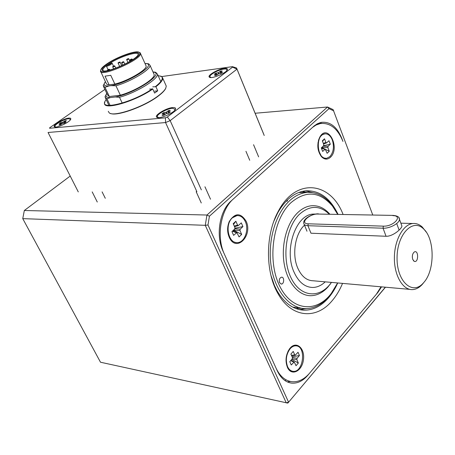 <?xml version="1.0" encoding="UTF-8"?>
<svg xmlns="http://www.w3.org/2000/svg" width="455" height="455" viewBox="0 0 455 455"><rect width="100%" height="100%" fill="white"/><g stroke="black" fill="none" stroke-linecap="round" stroke-linejoin="round"><path stroke-width="0.68" d="M152.766 86.842L155.911 86.74L157.731 90.795L154.723 91.171M158.09 75.558L161.576 76.576C163.499 78.442 161.497 81.741 155.564 86.478M110.588 113.466C116.895 116.508 144.411 106.629 157.976 96.289C161.889 93.377 164.409 90.852 165.546 88.708L165.859 88.014M165.683 84.801L166.274 86.131L165.705 88.321C164.562 90.488 162.014 93.036 158.056 95.977C143.479 107.118 113.631 117.288 109.211 112.84L108.267 111.316M157.731 90.795L154.609 93.082L152.772 89.021L149.632 89.112M152.431 88.753C133.167 102.369 99.122 110.952 105.105 101.152L106.157 99.486M155.911 86.74C160.524 83.1 162.799 80.245 162.731 78.163L161.986 76.724L160.655 76.042M104.866 101.732L104.531 103.478C103.996 110.474 135.459 101.266 152.772 89.021M106.743 93.292C104.986 96.119 106.18 97.546 110.326 97.586L106.965 98.798L104.974 96.995L106.732 93.264M122.207 103.075L119.494 97.279L115.325 96.978L110.326 97.586M106.965 98.798L110.099 105.412M109.109 85.91L104.98 87.286L103.171 85.75L105.133 82.042C103.046 84.96 104.371 86.251 109.109 85.91L111.026 85.642C126.626 83.356 155.61 65.537 147.062 63.717L144.969 63.433M105.469 81.621L105.133 82.042M145.856 63.472L148.671 63.819L150.008 65.292C150.986 69.427 130.869 81.633 115.957 85.79L111.026 85.642M154.933 72.26L155.701 72.305L157.453 74.131C158.641 78.948 136.267 92.723 119.494 97.279M107.033 63.797C103.768 66.003 101.772 67.835 101.027 69.302C95.886 78.88 145.1 57.341 139.361 52.501C137.234 49.635 117.396 56.625 107.033 63.797M107.818 63.666C119.364 55.618 141.596 48.878 138.235 54.594C136.096 60.538 104.809 74.222 102.29 70.349C101.3 69.097 103.143 66.874 107.818 63.666M139.082 52.291L140.203 52.808L140.51 53.536C141.829 59.525 99.702 77.953 100.492 71.071L100.868 69.723M108.068 69.666L106.516 66.35L106.606 65.509C104.081 67.442 102.83 68.944 102.841 70.013L103.359 70.809M109.103 84.852L105.02 76.173L110.753 75.308L114.848 84.056L109.103 84.852L107.289 84.55L106.396 83.766L100.828 71.776M138.127 54.799L138.149 54.543C138.496 50.869 121.434 56.062 110.639 62.79L112.169 63.256C111.35 64.445 109.467 65.48 106.516 66.35M145.765 65.213L146.129 66.015C147.096 69.78 127.315 81.263 114.848 84.056M104.98 87.286L109.359 96.545L107.516 94.924L103.586 86.626M153.733 73.602L154.177 74.597C155.229 78.88 135.249 91.148 120.347 95.186L115.957 85.79M110.639 62.79L106.606 65.509C110.298 64.212 111.64 63.302 110.639 62.79M120.347 95.186L109.359 96.545M115.325 96.978C133.946 93.656 164.096 74.142 154.114 72.214L153.005 71.981M154.865 72.112L152.994 71.958M207.986 224.992L288.527 402.084L286.286 402.931L205.262 225.322L207.986 224.992L209.425 216.205L206.957 215.033L327.532 107.005L329.005 108.648L209.425 216.205M70.212 176.045L24.331 210.494L206.957 215.033L205.262 225.322L22.75 218.633L100.498 362.226L287.822 403.102L385.339 287.196M372.759 214.976L333.123 109.621L327.532 107.005L255.13 113.255M385.465 287.207L287.822 403.102M22.75 218.633L24.331 210.494M333.777 110.878L329.005 108.648M307.631 375.301L307.773 375.324C302.916 380.943 297.598 383.548 291.82 383.138C285.666 382.376 280.815 378.264 277.26 370.802L223.121 251.376C215.499 235.445 219.543 210.853 231.242 200.865L314.229 125.864L317.374 123.732L321.264 122.361C330.171 121.4 337.053 126.831 341.91 138.656L342.956 141.437C337.638 128.481 330.085 122.52 320.28 123.561L315.969 125.079L312.488 127.44L233.387 198.926C220.567 209.857 216.125 236.913 224.486 254.385L276.043 368.123C279.979 376.37 285.336 380.909 292.127 381.739C298.463 382.177 304.281 379.328 309.582 373.185L376.353 294.243L381.023 286.809M321.782 123.356L319.609 122.787M381.546 286.855L377.889 292.423L307.773 375.324M287.35 381.921L290.421 381.472M284.625 380.334L285.677 380.477M299.327 309.588L306.573 308.632M312.585 192.601L305.521 190.827M246.127 221.198C253.048 235.525 236.549 252.565 229.508 237.874C227.113 232.67 226.999 227.278 229.172 221.699C234.922 212.667 240.576 212.502 246.127 221.198M228.057 225.748L227.807 226.641M227.648 230.776L227.83 231.68M343.042 214.356C330.609 181.801 296.108 177.279 278.505 210.87C265.373 234.063 265.111 271.618 277.925 293.481C291.166 317.721 315.861 319.939 331.632 301.318C336 296.347 339.646 290.37 342.552 283.385M290.21 347.99C296.512 340.641 305.112 348.485 303.445 359.746C302.143 371.064 291.735 376.484 287.566 367.697C284.995 361.111 285.689 354.763 289.647 348.666L290.21 347.99M330.404 157.311C327.395 159.91 324.392 159.682 321.401 156.628C317.289 150.776 316.731 144.32 319.723 137.262C327.6 122.577 340.795 147.864 330.404 157.311M270.987 275.548L274.433 285.45L277.118 290.876C284.489 303.371 293.589 309.815 304.406 310.202C313.08 310.156 320.94 306.232 327.981 298.435C331.814 294.112 335.068 288.953 337.735 282.959M337.997 214.248C330.068 197.845 319.148 190.048 305.242 190.861C294.413 192.346 285.217 199.722 277.664 212.974L273.916 221.079M237.635 215.579L236.697 215.602C233.489 216.04 230.981 218.218 229.166 222.142C227.13 227.369 227.238 232.425 229.485 237.3C231.288 240.638 233.665 242.401 236.617 242.589M245.347 221.682C243.368 217.473 240.581 215.448 236.981 215.607L232.46 217.769C224.378 224.457 228.41 243.891 237.538 242.595C244.574 242.498 249.232 229.843 245.347 221.682M242.919 226.584L240.194 229.155L239.967 230.56L241.679 234.433L239.057 236.924L236.867 232.596L233.603 235.366L231.942 231.623L234.712 229.024L234.939 227.614L233.205 223.695L235.855 221.232L237.578 225.14L238.329 225.572L241.286 222.865L242.919 226.584L235.047 228.211M233.517 224.406L235.855 221.232M233.341 231.174L234.097 230.463L233.836 229.843M234.097 230.463L241.679 234.433M296.25 345.874L295.591 345.794C293.589 345.715 291.712 346.642 289.96 348.57L289.437 349.201C285.723 354.917 285.075 360.855 287.486 367.031C288.732 369.466 290.392 370.865 292.463 371.235M290.244 348.615C286.206 354.098 285.313 360.115 287.577 366.673C288.908 369.511 290.751 371.058 293.105 371.331C303.622 372.77 306.505 345.863 295.875 345.84C293.873 345.76 291.996 346.687 290.244 348.615M298.355 363.039L296.046 365.712L294.22 361.964L291.245 364.955L289.778 361.662L292.224 358.87L292.423 357.516L290.899 354.075L293.236 351.419L294.749 354.86L295.278 355.213L298.019 352.244L299.453 355.52L297.052 358.284L296.853 359.632L298.355 363.039L291.78 359.382M292.121 356.839L299.453 355.52M325.063 133.804L322.447 134.635L320.422 136.534L319.581 137.842L317.965 142.853M318.255 149.991L321.458 156.321L323.841 157.953L326.03 158.312M329.881 156.617C333.543 152.254 334.351 146.698 332.304 139.958C330.472 135.562 327.913 133.531 324.637 133.861C314.866 134.976 317.078 160.393 326.736 158.26L329.881 156.617M329.284 151.242L327.128 153.289L325.245 149.172L322.652 151.435L321.287 147.909L323.562 145.776L323.75 144.514L322.333 140.822L324.506 138.798L325.922 142.483L326.571 142.916L328.965 140.714L330.307 144.218L328.066 146.334L327.879 147.591L329.284 151.242L325.661 149.496M323.653 145.674L330.307 144.218M322.538 141.357L324.506 138.798M324.631 149.001L322.203 147.835L321.992 147.249M321.782 148.228L322.203 147.835M287.532 200.484L287.042 201.372M298.73 192.499L304.145 192.511M297.809 307.728L292.713 307.108M334.067 289.42L330.637 294.459C323.351 303.786 314.974 308.513 305.504 308.638C289.875 308.547 275.161 291.331 271.26 266.857C267.301 242.43 274.985 214.624 288.897 201.383C294.357 196.207 300.163 193.244 306.323 192.505C315.798 191.669 324.114 195.542 331.268 204.136L337.621 214.242L331.268 204.136M337.621 282.947L331.325 293.356C316.367 313.393 291.416 310.981 279.404 285.467C267.113 260.237 272.909 219.532 290.785 202.833C305.567 190.395 319.285 191.265 331.94 205.444M279.546 282.629C278.847 279.723 279.529 277.908 281.588 277.18C284.512 276.953 284.256 284.176 281.344 284.056L279.546 282.629M302.052 191.441L307.233 192.419M301.204 308.189L295.921 308.558M302.154 191.418L307.324 192.414M301.295 308.206L296.017 308.592M331.502 282.407L327.901 287.077C322.749 292.707 317.038 295.585 310.776 295.71C298.639 295.807 287.253 282.555 284.165 263.695C281.031 244.864 286.798 223.308 297.49 212.872C301.836 208.663 306.471 206.291 311.408 205.762C318.29 205.222 324.398 207.992 329.744 214.077M331.428 282.396L330.7 283.391C319.2 299.06 300.067 297.109 290.927 277.624C281.565 258.377 285.82 227.335 299.384 214.328C309.713 205.194 319.649 205.103 329.175 214.066M412.429 255.42L412.332 257.462M412.725 259.384C411.911 256.142 412.429 253.685 414.272 252.002C418.782 249.329 418.685 263.382 414.204 261.306L412.725 259.384M424.242 281.986L423.002 283.391C412.093 295.477 396.703 281.127 397.056 257.792C397.027 234.479 412.639 218.076 423.389 228.728C434.639 238.301 435.116 269.377 424.242 281.986M423.195 283.329L421.887 284.819C418.953 287.861 415.802 289.454 412.435 289.607C402.743 290.102 394.184 275.429 394.377 257.763C394.434 240.109 403.21 224.292 412.895 223.513C416.268 223.217 419.396 224.4 422.291 227.056L426.284 232.141M409.915 289.38L313.228 280.781C306.67 280.644 301.506 276.401 297.735 268.046C291.746 254.59 295.141 233.529 304.514 225.179M398.916 217.808L399.41 219.139C399.979 223.035 389.901 228.632 383.053 228.205L307.916 225.714L310.97 233.21L386.05 236.27C392.853 236.583 401.947 228.609 401.913 226.05L401.583 225.14M325.206 281.844C321.372 285.49 317.226 287.367 312.767 287.469C304.839 287.264 298.571 282.1 293.97 271.988C283.704 249.829 295.955 214.35 313.285 214.089L315.634 214.055M70.531 119.591L70.406 119.244M55.021 126.729L55.226 127.036M70.189 120.04L70.411 119.278L68.58 118.721C64.235 119.005 54.236 124.664 54.901 126.479L55.794 127.042M65.059 120.774L66.402 120.643L64.246 122.19L66.043 122.048L64.445 123.168L62.722 123.333L60.231 124.954L58.894 125.079L61.061 123.515L59.286 123.658L60.885 122.549L62.591 122.384L65.059 120.774L65.059 121.582M61.914 123.777L60.885 122.549M175.22 109.695L175.095 109.063M157.362 117.094L157.754 117.606M174.629 110.44L175.118 109.206L172.291 108.273C166.957 108.654 156.685 114.398 157.225 116.713L158.704 117.657M168.475 110.593L170.215 110.423L168.003 112.146L170.358 111.975L168.703 113.238L166.456 113.449L163.828 115.28L162.088 115.445L164.318 113.693L161.986 113.875L163.641 112.624L166.359 112.203L168.475 110.593L168.492 111.737M165.114 114.302L163.641 112.624M227.073 70.229L226.971 69.729M209.948 77.06L210.233 77.487M226.579 70.826L226.982 69.848C226.897 69.069 225.873 68.807 223.911 69.063C218.713 69.66 209.454 74.677 209.835 76.702L211.001 77.538M220.379 71.196L222.137 70.957L220.152 72.499L222.535 72.226L221.045 73.363L218.781 73.665L216.387 75.325L214.635 75.558L216.631 73.994L214.277 74.273L215.767 73.141L218.474 72.641L220.379 71.196L220.408 72.265M216.517 73.972L215.767 73.141M105.719 91.125L105.35 90.346M224.156 68.415C226.857 68.096 227.881 68.62 227.227 69.99C225.64 73.454 211.086 79.267 209.34 77.14C206.934 75.558 217.894 69.132 224.156 68.415M172.564 107.585C175.107 107.38 176.039 108 175.363 109.456C173.713 113.255 158.892 119.466 156.787 117.253C153.835 115.507 166.081 108.04 172.564 107.585M68.841 118.112C70.451 117.976 71.071 118.363 70.707 119.273C69.723 122.247 56.249 128.509 54.464 126.82C51.893 125.546 63.66 118.448 68.841 118.112M104.9 89.396L49.743 127.707L49.578 128.264L165.421 117.817L167.326 117.02L232.573 67.141L232.397 66.657L161.764 76.554M264.219 135.493L236.992 69.16L170.164 120.632L201.36 189.883M232.573 67.141L236.992 69.16L236.549 67.988L263.673 134.054M196.879 191.709L165.563 122.554L48.054 132.485L78.283 191.913M165.421 117.817L165.563 122.554L170.164 120.632L167.326 117.02M49.743 127.707L49.578 128.264M236.549 67.988L232.397 66.657M109.337 69.814L107.619 70.377C107.232 70.167 107.687 69.797 108.984 69.268L109.666 69.473L109.337 69.814M109.644 69.433L109.922 70.025M114.501 66.436L112.783 66.999C111.987 66.692 115.075 65.31 114.825 66.1L114.501 66.436M114.802 66.06L115.775 68.148M119.847 62.619L118.135 63.177C117.333 62.881 120.41 61.505 120.165 62.289L119.847 62.619M120.143 62.25L121.73 65.685M123.487 62.318L121.764 62.881C120.962 62.574 124.067 61.197 123.805 61.988L123.487 62.318M123.783 61.948L124.818 64.2M131.853 59.594L130.107 60.157C129.311 59.844 132.428 58.473 132.16 59.264L131.853 59.594M132.143 59.224L132.428 59.844M128.464 59.213L126.74 59.776C125.944 59.474 129.032 58.103 128.776 58.888L128.464 59.213M128.754 58.854L129.925 61.414M112.112 63.131L113.511 66.14M109.001 69.558C106.14 70.94 109.712 68.517 109.001 69.558M111.93 69.456L112.607 69.24M114.165 66.18C111.321 67.556 114.859 65.156 114.165 66.18M119.517 62.363C116.685 63.728 120.183 61.357 119.517 62.363M123.157 62.062C120.308 63.438 123.817 61.05 123.157 62.062M131.512 59.338C128.657 60.714 132.155 58.325 131.512 59.338M128.128 58.962C125.296 60.327 128.776 57.961 128.128 58.962M227.875 226.84L227.642 228.285M227.614 229.121L227.733 230.583M237.578 225.14L234.268 226.095M233.898 230.025L239.967 230.56M234.939 228.694L240.194 229.155M236.367 232.761L232.425 231.168M291.467 355.355L294.749 354.86M292.417 357.499L297.052 358.284M296.853 359.632L292.247 358.841M293.68 362.157L290.717 360.599M328.066 146.334L323.118 146.192M321.458 148.353L324.921 149.297M323.312 143.37L325.922 142.483M322.043 147.42L327.879 147.591M399.115 230.116L396.914 224.065M392.824 215.636C403.511 215.551 393.598 226.709 383.332 226.146L308.2 223.803C299.083 223.718 309.218 213.617 317.852 214.055L393.365 215.403M386.05 236.27L383.053 228.205L383.332 226.146M308.2 223.803L307.916 225.714C305.413 225.583 304.031 224.81 303.781 223.388C302.575 219.043 311.982 213.668 318.272 213.839L318.398 213.839M317.852 214.055L393.239 215.403C397.494 215.841 399.547 217.086 399.41 219.139L401.913 226.05M61.385 124.147L60.953 123.641M61.05 123.561L61.488 124.073M62.995 123.305L62.591 122.384M63.017 122.202L63.484 123.259M64.513 123.117L64.32 122.213M164.795 114.541L164.221 113.824M164.289 113.761L164.869 114.489M166.314 113.483L165.865 112.408M166.359 112.203L166.866 113.409M168.299 113.272L168.111 112.192M220.248 72.533L220.385 73.448L220.271 72.533M217.081 74.796L216.552 74.102M216.591 74.068L217.12 74.768M218.4 73.807L218.002 72.84M218.474 72.641L218.889 73.653M165.546 88.708L165.705 88.321M162.731 78.163L166.274 86.131M161.576 76.576L161.986 76.724M113.665 68.893L112.8 67.033M119.705 66.578L118.152 63.217M122.822 65.179L121.781 62.915M130.517 61.055L130.124 60.197M127.997 62.523L126.757 59.815M105.458 98.024L108.961 105.395M157.453 74.131L160.769 81.553M139.361 52.501L140.203 52.808M102.841 70.013L103.2 70.775M111.879 69.467L112.715 69.211M140.51 53.536L146.129 66.015M150.008 65.292L154.177 74.597M103.143 70.644L102.29 70.349M147.062 63.717L148.671 63.819M154.114 72.214L155.701 72.305M289.221 382.627L291.82 383.138M299.379 309.599L304.406 310.202M318.631 139.867L319.723 137.262M287.998 351.362L289.647 348.666M277.118 290.876L277.925 293.481M277.664 212.974L278.505 210.87M317.3 123.771L320.28 123.561M236.981 215.607L236.697 215.602M234.518 226.664L238.266 225.589M236.867 232.596L232.698 230.912M295.875 345.84L295.591 345.794M294.22 361.964L291.001 360.269M291.644 355.753L295.244 355.218M318.409 140.629L318.557 140.282M324.637 133.861L324.352 133.878M326.525 142.933L323.533 143.951M321.366 148.114L325.245 149.172M298.702 192.511L306.323 192.505M331.325 293.356L330.637 294.459M281.019 284.022L281.344 284.056M330.7 283.391L330.023 284.5M413.464 260.709L414.204 261.306M400.872 223.177L412.895 223.513M423.389 228.728L422.291 227.056M423.002 283.391L421.887 284.819M304.167 224.338L306.983 231.225M64.456 123.157L64.246 122.202M61.061 123.515L61.522 124.05M92.189 191.891L97.279 202.026M102.096 191.874L105.293 198.295M168.196 113.284L168.003 112.169M164.318 113.693L164.92 114.45M196.162 191.709L201.275 202.981M204.943 186.777L210.523 199.227M220.288 73.465L220.152 72.516M216.631 73.994L217.183 74.717M245.95 151.299L249.732 160.262M253.56 144.718L258.639 156.884M210.187 77.447L209.34 77.14M157.68 117.555L156.787 117.253M55.135 127.025L54.464 126.82"/></g></svg>
